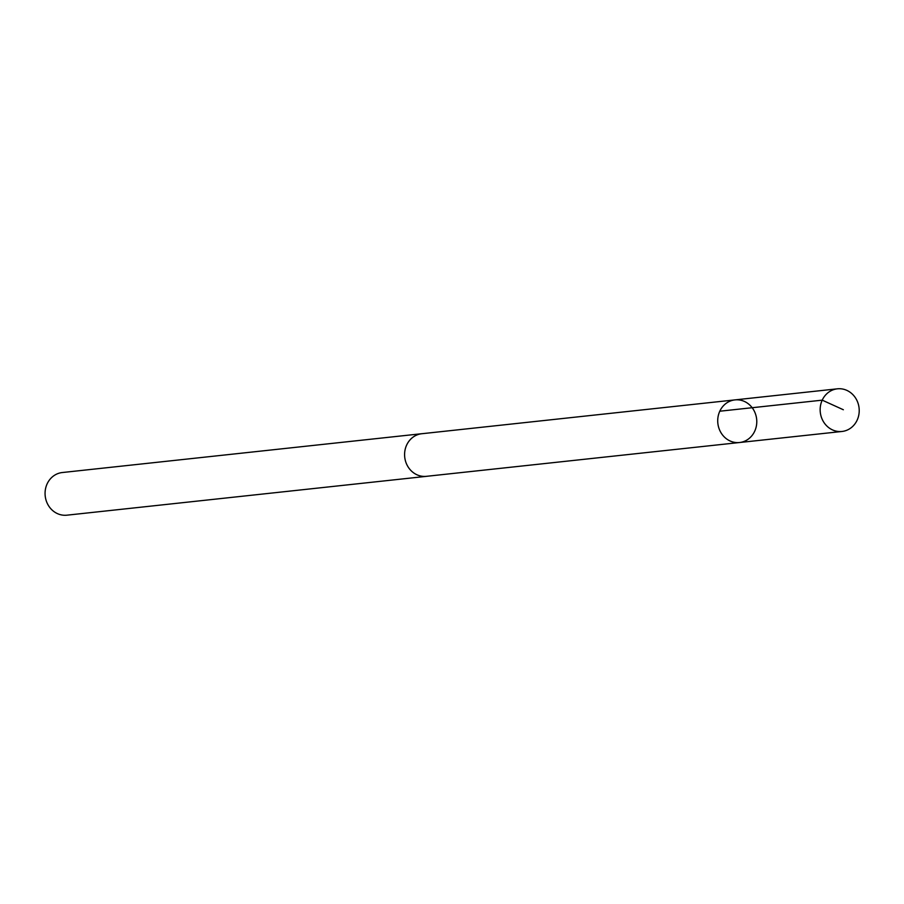 <?xml version="1.0" encoding="UTF-8"?>
<svg xmlns="http://www.w3.org/2000/svg" width="904" height="904" viewBox="0 0 904 904"><rect width="100%" height="100%" fill="white"/><g stroke="black" fill="none" stroke-linecap="round" stroke-linejoin="round"><path stroke-width="1.36" d="M427.129 476.25A21.447 19.515 -96.2 0 1 426.417 476.351A21.425 19.504 -96.2 0 1 414.145 473.21A21.425 19.504 -96.2 0 1 405.015 450.169A21.425 19.504 -96.2 0 1 421.818 433.728L734.941 399.896A21.436 19.504 83.8 0 0 718.138 416.348A21.436 19.504 83.8 0 0 727.279 439.4A21.436 19.504 83.8 0 0 739.551 442.519A21.436 19.504 83.8 0 0 756.648 419.117A21.436 19.504 83.8 0 0 734.941 399.896A21.436 19.504 83.8 0 0 718.138 416.348A21.436 19.504 83.8 0 0 727.279 439.4A21.436 19.504 83.8 0 0 739.551 442.519L841.986 431.468A21.447 19.515 -96.2 0 1 829.714 428.338A21.447 19.515 -96.2 0 1 820.572 405.286A21.447 19.515 -96.2 0 1 837.386 388.822A21.447 19.515 -96.2 0 1 849.658 391.952A21.447 19.515 -96.2 0 1 858.8 415.004A21.447 19.515 -96.2 0 1 841.986 431.468M739.551 442.519L426.417 476.329A21.447 19.515 -96.2 0 1 404.721 457.119A21.447 19.515 -96.2 0 1 421.818 433.705A21.447 19.515 -96.2 0 1 422.53 433.649M426.417 476.351L66.907 515.178A21.447 19.515 -96.2 0 1 45.2 495.946A21.447 19.515 -96.2 0 1 62.297 472.532L421.818 433.705M719.787 411.218L822.222 400.156L843.353 409.749M734.941 399.896L837.386 388.822"/></g></svg>
